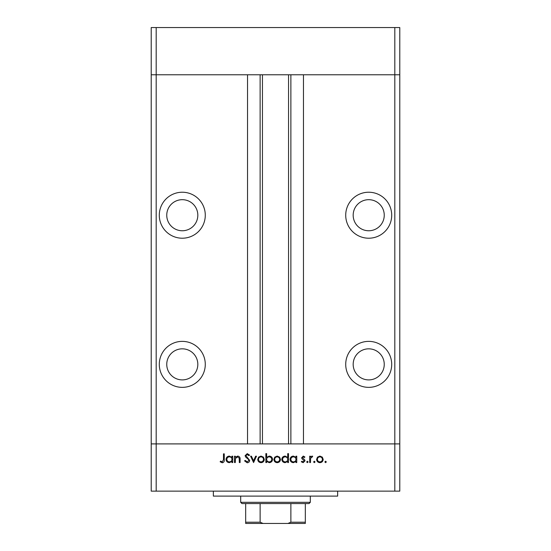 <?xml version="1.0" encoding="UTF-8"?>
<svg xmlns="http://www.w3.org/2000/svg" width="551" height="551" viewBox="0 0 551 551"><rect width="100%" height="100%" fill="white"/><g stroke="black" fill="none" stroke-linecap="round" stroke-linejoin="round"><path stroke-width="0.83" d="M394.812 491.134L156.188 491.134L156.188 443.906L151.215 443.906L156.188 443.906L156.188 74.778L247.537 74.778L247.537 443.906L156.188 443.906L394.812 443.906L394.812 491.134L399.785 491.134L399.785 443.906L394.812 443.906L399.785 443.906L399.785 74.778L303.463 74.778L303.463 443.906L394.812 443.906L394.812 74.778L399.785 74.778L399.785 27.55L151.215 27.55L151.215 74.778L394.812 74.778L394.812 27.55M156.188 491.134L151.215 491.134L151.215 74.778L156.188 74.778L156.188 27.55M182.285 199.682A15.538 15.538 0 0 0 166.753 215.221A15.538 15.538 0 0 0 182.285 230.759A15.538 15.538 0 0 0 197.823 215.221A15.538 15.538 0 0 0 182.285 199.682M368.715 199.682A15.538 15.538 0 0 0 353.177 215.221A15.538 15.538 0 0 0 368.715 230.759A15.538 15.538 0 0 0 384.247 215.221A15.538 15.538 0 0 0 368.715 199.682M368.715 348.831A15.538 15.538 0 0 0 353.177 364.363A15.538 15.538 0 0 0 368.715 379.901A15.538 15.538 0 0 0 384.247 364.363A15.538 15.538 0 0 0 368.715 348.831M182.285 348.831A15.538 15.538 0 0 0 166.753 364.363A15.538 15.538 0 0 0 182.285 379.901A15.538 15.538 0 0 0 197.823 364.363A15.538 15.538 0 0 0 182.285 348.831M182.285 341.372A22.99 22.99 0 0 0 159.294 364.363A22.99 22.99 0 0 0 182.285 387.36A22.99 22.99 0 0 0 205.282 364.363A22.99 22.99 0 0 0 182.285 341.372M182.285 192.23A22.99 22.99 0 0 0 159.294 215.221A22.99 22.99 0 0 0 182.285 238.211A22.99 22.99 0 0 0 205.282 215.221A22.99 22.99 0 0 0 182.285 192.23M368.715 192.23A22.99 22.99 0 0 0 345.718 215.221A22.99 22.99 0 0 0 368.715 238.211A22.99 22.99 0 0 0 391.706 215.221A22.99 22.99 0 0 0 368.715 192.23M368.715 341.372A22.99 22.99 0 0 0 345.718 364.363A22.99 22.99 0 0 0 368.715 387.36A22.99 22.99 0 0 0 391.706 364.363A22.99 22.99 0 0 0 368.715 341.372M262.448 74.778L262.448 443.906M337.646 491.134L337.646 496.107L213.354 496.107L213.354 491.134M235.298 462.551L234.519 462.551L234.519 456.194L235.298 456.194L235.298 457.337L237.715 456.083C239.465 456.366 240.257 457.44 240.091 459.3L240.091 462.551L239.313 462.551L239.224 458.115L237.584 456.862L235.422 458.542L235.298 462.551M249.686 460.416C249.507 461.876 248.68 462.661 247.199 462.771L244.554 460.87L245.291 460.429L247.199 461.883L248.907 460.409L248.597 459.555L245.601 456.979L245.112 455.656L247.254 453.625L249.575 455.098L248.866 455.636L247.172 454.52L245.898 455.622L249.686 460.416M253.591 462.551L250.581 456.194L251.421 456.194L253.536 460.822L255.643 456.194L256.49 456.194L253.591 462.551M257.716 459.389L258.591 457.13L261.009 456.083L263.426 457.13L264.301 459.389C264.115 461.401 263.02 462.496 261.009 462.661C259.004 462.496 257.902 461.407 257.716 459.389M273.888 459.389L274.763 457.13L277.187 456.083L279.598 457.13L280.473 459.389C280.287 461.401 279.192 462.496 277.187 462.661C275.176 462.496 274.074 461.407 273.888 459.389M295.977 457.371L295.977 456.194L296.755 456.194L296.755 462.551L295.977 462.551L295.977 461.449L293.38 462.661C291.355 462.475 290.253 461.373 290.067 459.355C290.274 457.351 291.383 456.256 293.401 456.083L295.977 457.371M325.586 462.661L324.863 461.938L325.586 461.215L326.316 461.938L325.586 462.661M316.611 459.389L317.479 457.13L319.904 456.083L322.321 457.13L323.189 459.389C323.003 461.401 321.908 462.496 319.904 462.661C317.893 462.496 316.797 461.407 316.611 459.389M314.325 462.661L313.602 461.938L314.325 461.215L315.048 461.938L314.325 462.661M310.475 462.551L309.696 462.551L309.696 456.194L310.475 456.194L310.475 457.13L312.024 456.083L312.706 456.297L312.279 456.972L310.612 458.232L310.475 462.551M307.41 462.661L306.68 461.938L307.41 461.215L308.133 461.938L307.41 462.661M301.666 457.75L303.27 456.083L304.896 456.986L304.366 457.53L303.27 456.862L302.444 457.716L304.717 459.844L305.013 460.822L303.146 462.661L301.328 461.8L301.845 461.215L303.105 461.883L304.228 460.856L301.955 458.728L301.666 457.75M287.718 457.42L287.718 453.625L288.504 453.625L288.504 462.551L287.718 462.551L287.718 461.449L285.122 462.661C283.104 462.475 282.002 461.373 281.809 459.355C282.016 457.351 283.131 456.256 285.149 456.083L287.718 457.42M266.643 461.373L266.643 462.551L265.858 462.551L265.858 453.625L266.643 453.625L266.643 457.344L269.232 456.083C271.257 456.262 272.359 457.364 272.552 459.382C272.346 461.394 271.23 462.489 269.212 462.661L266.643 461.373M231.95 457.371L231.95 456.194L232.736 456.194L232.736 462.551L231.95 462.551L231.95 461.449L229.354 462.661C227.336 462.475 226.227 461.373 226.041 459.355C226.247 457.351 227.363 456.256 229.381 456.083L231.95 457.371M222.273 461.883L223.479 459.637L223.479 453.852L224.257 453.852L224.257 459.727C224.491 461.469 223.816 462.482 222.225 462.771L220.131 461.772L220.586 461.097L222.273 461.883M322.411 459.396C322.266 457.86 321.433 457.013 319.904 456.862C318.368 457.013 317.534 457.86 317.39 459.396C317.534 460.925 318.368 461.752 319.904 461.883C321.433 461.752 322.266 460.925 322.411 459.396M295.977 459.382C295.832 457.826 294.978 456.986 293.414 456.862C291.865 456.993 291.011 457.826 290.845 459.362C291.011 460.898 291.865 461.738 293.407 461.883C294.971 461.766 295.832 460.932 295.977 459.382M287.718 459.382C287.581 457.826 286.727 456.986 285.156 456.862C283.613 456.993 282.759 457.826 282.587 459.362C282.759 460.898 283.613 461.738 285.149 461.883C286.72 461.766 287.574 460.932 287.718 459.382M279.688 459.396C279.55 457.86 278.71 457.013 277.181 456.862C275.652 457.013 274.811 457.86 274.673 459.396C274.811 460.925 275.652 461.752 277.181 461.883C278.71 461.752 279.55 460.925 279.688 459.396M266.643 459.362C266.78 460.918 267.634 461.759 269.205 461.883C270.748 461.752 271.602 460.918 271.774 459.382C271.609 457.847 270.755 457.006 269.212 456.862C267.648 456.979 266.787 457.812 266.643 459.362M263.516 459.396C263.378 457.86 262.538 457.013 261.009 456.862C259.473 457.013 258.639 457.86 258.502 459.396C258.639 460.925 259.48 461.752 261.009 461.883C262.538 461.752 263.378 460.925 263.516 459.396M231.95 459.382C231.813 457.826 230.959 456.986 229.388 456.862C227.845 456.993 226.984 457.826 226.819 459.362C226.991 460.898 227.845 461.738 229.381 461.883C230.952 461.766 231.806 460.932 231.95 459.382M299.241 523.45L251.759 523.45L299.241 523.45M310.303 502.319L309.056 503.566L241.944 503.566L240.697 502.319L310.303 502.319L310.303 496.107M240.697 502.319L240.697 496.107M305.33 503.566L305.33 523.009M305.33 523.45L245.67 523.45L245.67 522.21L245.67 523.45M287.932 523.45L290.873 522.21L305.33 522.21M290.873 503.566L290.873 522.21M260.127 503.566L260.127 522.21L263.068 523.45M245.67 503.566L245.67 522.21L260.127 522.21M290.873 74.778L290.873 443.906M260.127 74.778L260.127 443.906M288.552 74.778L288.552 443.906"/></g></svg>
